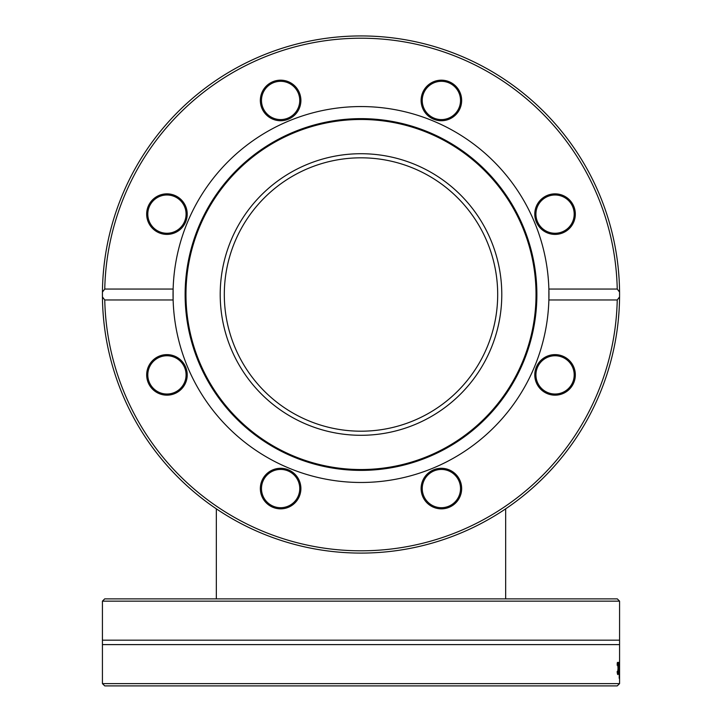 <?xml version="1.0" encoding="UTF-8"?>
<svg xmlns="http://www.w3.org/2000/svg" width="722" height="722" viewBox="0 0 722 722"><rect width="100%" height="100%" fill="white"/><g stroke="black" fill="none" stroke-linecap="round" stroke-linejoin="round"><path stroke-width="1.08" d="M619.575 294.016L619.575 294.016A258.575 258.575 0 0 0 619.575 293.791L619.575 293.791A258.575 258.575 0 0 1 619.575 294.016A4273.446 1051.187 0.2 0 1 619.566 296.959L617.238 299.973L548.873 299.973L548.873 289.044L617.238 289.044L619.566 292.058A258.575 258.575 0 0 0 361 35.938A258.575 258.575 0 0 0 122.108 393.463A258.575 258.575 0 0 0 619.566 296.959L619.566 292.058A2438.492 794.047 179.2 0 1 619.575 293.791M102.434 292.058A258.575 258.575 0 0 0 102.434 296.959L102.434 292.058L104.762 289.044A256.292 256.292 0 0 1 361 38.212A256.292 256.292 0 0 1 617.238 289.044M618.944 312.509L618.853 313.817M618.989 311.877L619.079 310.541M619.061 310.767L618.944 312.581M618.934 276.391L618.98 277.049M619.043 277.934L619.088 278.701M618.7 273.322L619.106 278.927M618.573 271.806L618.456 270.506M617.22 259.667L617.653 263.025M617.888 265.019L618.104 266.969M617.238 299.973A256.292 256.292 0 0 1 361 550.805A256.292 256.292 0 0 1 104.762 299.973L102.434 296.959M618.898 313.186L618.429 318.808M104.762 289.044L173.127 289.044L173.127 299.973L104.762 299.973M548.873 289.044A187.946 187.946 0 0 0 361 106.558A187.946 187.946 0 0 0 187.359 366.433A187.946 187.946 0 0 0 548.873 289.044M460.113 108.21A20.279 20.279 0 0 0 438.732 80.35A20.279 20.279 0 0 0 425.294 112.794A20.279 20.279 0 0 0 460.113 108.21M174.697 195.391A20.279 20.279 0 0 0 146.837 216.771A20.279 20.279 0 0 0 179.282 230.21A20.279 20.279 0 0 0 174.697 195.391M299.35 92.687A20.279 20.279 0 0 0 264.532 88.102A20.279 20.279 0 0 0 277.97 120.556A20.279 20.279 0 0 0 299.35 92.687M562.817 232.863A20.279 20.279 0 0 0 567.402 198.045A20.279 20.279 0 0 0 534.957 211.483A20.279 20.279 0 0 0 562.817 232.863M459.066 107.777A19.133 19.133 0 0 1 426.197 112.1A19.133 19.133 0 0 1 438.886 81.478A19.133 19.133 0 0 1 459.066 107.777M562.384 231.807A19.133 19.133 0 0 1 536.085 211.627A19.133 19.133 0 0 1 566.707 198.947A19.133 19.133 0 0 1 562.384 231.807M547.736 392.569A19.133 19.133 0 0 1 543.413 359.709A19.133 19.133 0 0 1 574.035 372.39A19.133 19.133 0 0 1 547.736 392.569M423.706 495.888A19.133 19.133 0 0 1 443.877 469.598A19.133 19.133 0 0 1 456.566 500.22A19.133 19.133 0 0 1 423.706 495.888M262.934 481.249A19.133 19.133 0 0 1 295.803 476.917A19.133 19.133 0 0 1 283.114 507.539A19.133 19.133 0 0 1 262.934 481.249M159.616 357.209A19.133 19.133 0 0 1 185.915 377.389A19.133 19.133 0 0 1 155.293 390.07A19.133 19.133 0 0 1 159.616 357.209M174.264 196.447A19.133 19.133 0 0 1 178.587 229.307A19.133 19.133 0 0 1 147.965 216.627A19.133 19.133 0 0 1 174.264 196.447M422.65 496.33A20.279 20.279 0 0 0 457.468 500.915A20.279 20.279 0 0 0 444.03 468.47A20.279 20.279 0 0 0 422.65 496.33M159.183 356.163A20.279 20.279 0 0 0 154.598 390.972A20.279 20.279 0 0 0 187.043 377.534A20.279 20.279 0 0 0 159.183 356.163M261.887 480.807A20.279 20.279 0 0 0 283.268 508.667A20.279 20.279 0 0 0 296.706 476.222A20.279 20.279 0 0 0 261.887 480.807M547.303 393.625A20.279 20.279 0 0 0 575.163 372.245A20.279 20.279 0 0 0 542.718 358.807A20.279 20.279 0 0 0 547.303 393.625M298.294 93.129A19.133 19.133 0 0 1 278.123 119.419A19.133 19.133 0 0 1 265.434 88.797A19.133 19.133 0 0 1 298.294 93.129M198.514 361.812A175.879 175.879 0 0 0 500.536 401.576A175.879 175.879 0 0 0 383.96 120.141A175.879 175.879 0 0 0 198.514 361.812M199.29 361.487A175.031 175.031 0 0 0 499.859 401.062A175.031 175.031 0 0 0 383.842 120.98A175.031 175.031 0 0 0 199.29 361.487M230.923 348.383A140.79 140.79 0 0 0 472.693 380.214A140.79 140.79 0 0 0 379.375 154.923A140.79 140.79 0 0 0 230.923 348.383M103.228 314.864L102.948 310.884M103.056 276.445L103.102 275.849M103.129 275.443L103.192 274.631M103.111 275.669L103.426 271.806M103.896 266.969L103.959 266.436M104.356 262.961L104.816 259.46M104.356 262.998L104.798 259.577M619.575 601.155L617.292 598.872L104.708 598.872L102.425 601.155L619.575 601.155L619.575 640.17L102.425 640.17L102.425 683.165M102.434 683.626L104.762 685.9L617.238 685.9L619.566 683.626L102.434 683.626M619.566 683.626L619.575 683.165L619.566 683.626M619.575 640.17L619.575 644.611L102.425 644.611M619.305 678.283L619.196 678.283A2438.492 2303.406 -7.2 0 0 619.431 662.336L619.503 662.336A2438.492 2305.382 2.2 0 1 619.575 678.283L619.557 678.283A2581.213 2448.022 -176.6 0 0 619.467 665.034A2581.213 2446.822 173.6 0 1 619.305 678.283L619.196 678.283M619.575 683.165L619.575 674.303A4273.446 4142.105 0.9 0 0 619.575 672.353L619.575 644.611M618.637 662.336L619.169 665.801L618.862 674.592L618.456 662.336M617.391 662.372L618.104 663.599L618.267 668.292L617.644 674.574L617.184 671.397L617.644 672.814L618.041 668.292L617.644 663.825L617.184 665.269L617.391 662.372M618.456 665.287L618.637 668.608L618.637 665.287M618.619 674.041L619.115 674.041M618.456 669.303L619.034 669.303M617.184 663.825L617.644 663.825M617.184 672.814L617.644 672.814M361 431.196A136.693 136.693 0 0 1 242.619 226.166A136.693 136.693 0 0 1 479.381 226.166A136.693 136.693 0 0 1 361 431.196M216.338 508.829L216.338 598.872M617.184 672.949L618.104 672.949M617.184 663.599L618.104 663.599M102.425 601.155L102.425 640.17M505.662 508.829L505.662 598.872"/></g></svg>
